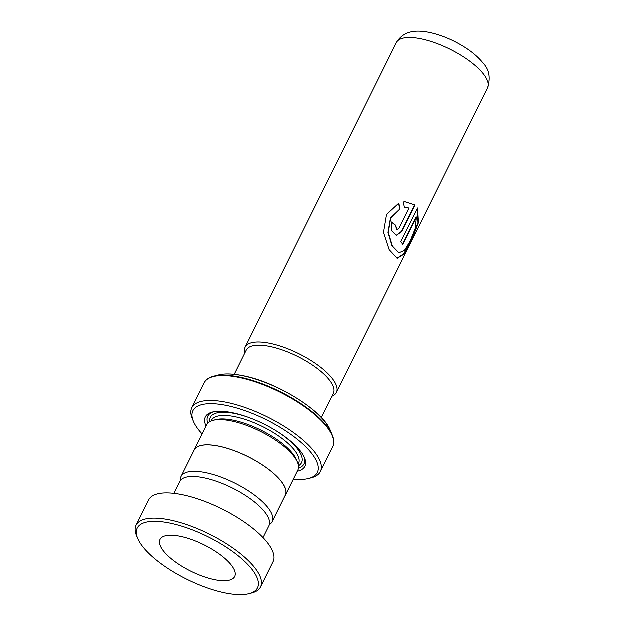 <?xml version="1.0" encoding="UTF-8"?>
<svg xmlns="http://www.w3.org/2000/svg" width="625" height="625" viewBox="0 0 625 625"><rect width="100%" height="100%" fill="white"/><g stroke="black" fill="none" stroke-linecap="round" stroke-linejoin="round"><path stroke-width="0.94" d="M269.414 524.727A50.844 17.969 -153.6 0 0 272.195 521.789A50.844 17.969 -153.6 0 0 254 494.773A50.844 17.969 -153.6 0 0 205.344 472.664A50.844 17.969 -153.6 0 0 181.117 476.578A50.844 17.969 -153.6 0 0 180.469 480.57M272.195 521.789L285.328 495.328A50.844 17.969 -153.6 0 0 267.133 468.313A50.844 17.969 -153.6 0 0 218.477 446.211A50.844 17.969 -153.6 0 0 194.25 450.117L181.117 476.578M234.305 374.438L246.32 350.234A48.617 17.188 26.4 0 1 269.484 346.492A48.617 17.188 26.4 0 1 316.008 367.633A48.617 17.188 26.4 0 1 333.414 393.469L321.398 417.672M244.891 353.102A50.93 18 26.4 0 1 245.203 347.266A50.93 18 26.4 0 1 269.477 343.344A50.93 18 26.4 0 1 318.219 365.492A50.93 18 26.4 0 1 336.453 392.562A50.93 18 26.4 0 1 331.992 396.336M284.844 496.305A50.93 18 -153.6 0 0 285.414 495.375L297.93 470.156A50.93 18 -153.6 0 0 297.57 462.383L296.477 459.766A48.617 17.188 -153.6 0 0 232.891 420.211A48.617 17.188 -153.6 0 0 215.844 419.734L213.094 420.445A50.93 18 -153.6 0 0 206.688 424.859L194.172 450.078A50.93 18 -153.6 0 0 193.773 451.094M297.57 462.383A50.93 18 -153.6 0 0 230.961 420.937A50.93 18 -153.6 0 0 213.094 420.445M297.328 471.367A55.562 19.641 -153.6 0 0 304.578 457.914A55.562 19.641 -153.6 0 0 231.906 412.703A55.562 19.641 -153.6 0 0 212.422 412.164A55.562 19.641 -153.6 0 0 206.086 426.07M298.523 468.32A53.711 18.984 -153.6 0 0 304.094 456.844M293.398 479.281A69.453 24.547 -153.6 0 0 308.672 478.586A69.453 24.547 -153.6 0 0 301.656 442.977A69.453 24.547 -153.6 0 0 226.086 405.461A69.453 24.547 -153.6 0 0 193.477 421.406A69.453 24.547 -153.6 0 0 202.156 433.992M193.477 421.406L192.383 418.789A71.773 25.367 26.4 0 1 191.875 407.836A71.773 25.367 26.4 0 1 226.078 402.312A71.773 25.367 26.4 0 1 294.758 433.516A71.773 25.367 26.4 0 1 320.445 471.656A71.773 25.367 26.4 0 1 311.422 477.883L308.672 478.586M285.414 495.375A50.93 18 -153.6 0 0 267.18 468.305A50.93 18 -153.6 0 0 218.438 446.156A50.93 18 -153.6 0 0 194.172 450.078M213.562 411.906A53.711 18.984 -153.6 0 0 207.797 423.281M398.984 228.352L409.055 208.062L404.453 207.719L403.445 202.055L405.266 201.898L415.094 205.055L401.984 231.453L396.594 235.391L391.453 230.633L391.633 222.086A50.93 18 -153.6 0 1 395.523 225.219L397.141 229.664L398.984 228.352M398.867 203.266L400.07 208.914L390.758 218.102L388.32 232.523L392.469 246.164L398.984 252.898L404.578 250.422L410.188 241.25L415.164 228.914L416.523 217.078L402.867 244.602A50.93 18 -153.6 0 0 400.898 241.695L417.594 208.07L418.523 222.68L411.828 239.977L404.273 254.094L397.305 258.406L389.234 249.789L383.562 232.531L386.594 214.539L398.867 203.266M400.07 208.914L390.516 218.125L388.039 232.508L392.102 246.078L398.766 252.836M416.523 217.078L416.125 216.969L402.617 244.188M417.422 208.406L418.047 222.773L411.391 239.82L403.93 253.797L397.086 258.328M398.617 203.305L399.789 208.93M406.219 207.648L404.445 207.687M405.195 201.898L414.734 204.992L401.633 231.391L396.414 235.367M395.523 225.219L395.219 225.219A50.469 17.844 -153.6 0 0 391.57 222.266M395.219 225.219L396.977 229.641M169.367 523.078A67.141 23.734 -153.6 0 0 137.758 538.469A67.141 23.734 -153.6 0 0 225.477 593.078A67.141 23.734 -153.6 0 0 249.117 593.75A67.141 23.734 -153.6 0 0 242.367 559.352A67.141 23.734 -153.6 0 0 169.367 523.078M137.758 538.469L136.664 535.852A69.453 24.547 26.4 0 1 136.172 525.258A69.453 24.547 26.4 0 1 169.359 519.93A69.453 24.547 26.4 0 1 235.773 550.141A69.453 24.547 26.4 0 1 260.594 587.023A69.453 24.547 26.4 0 1 251.859 593.039L249.117 593.75M214.836 579.805A41.672 14.727 -153.6 0 0 234.75 576.609A41.672 14.727 -153.6 0 0 219.859 554.477A41.672 14.727 -153.6 0 0 180.008 536.352A41.672 14.727 -153.6 0 0 160.094 539.547A41.672 14.727 -153.6 0 0 174.984 561.68A41.672 14.727 -153.6 0 0 214.836 579.805M173.93 493.453L179.797 481.633A49.773 17.594 26.4 0 1 203.586 477.812A49.773 17.594 26.4 0 1 251.18 499.461A49.773 17.594 26.4 0 1 268.969 525.898L263.102 537.719M136.172 525.258L148.688 500.039A69.453 24.547 26.4 0 1 181.883 494.711A69.453 24.547 26.4 0 1 248.297 524.922A69.453 24.547 26.4 0 1 273.117 561.805L260.594 587.023M396.391 42.711C404.773 28.547 420.352 30.773 429.203 32.414C441.641 35.07 453.789 40.211 465.641 47.82C472.992 52.586 478.859 57.734 483.25 63.266C489.313 69.602 490.773 77.852 487.633 88A50.93 18 -153.6 0 0 469.398 60.938A50.93 18 -153.6 0 0 420.664 38.789A50.93 18 -153.6 0 0 396.391 42.711L245.203 347.266M298.242 464.32L298.555 463.695A48.617 17.188 -153.6 0 0 281.148 437.852A48.617 17.188 -153.6 0 0 234.625 416.719A48.617 17.188 -153.6 0 0 211.461 420.461L211.148 421.086M298.555 465.867A50.93 18 -153.6 0 0 279.117 432.742M247.859 417.227A50.93 18 -153.6 0 0 234.617 413.57A50.93 18 -153.6 0 0 209.727 421.773M320.445 471.656L332.805 446.766A71.773 25.367 -153.6 0 0 307.117 408.617A71.773 25.367 -153.6 0 0 238.438 377.414A71.773 25.367 -153.6 0 0 204.234 382.938C205.883 379.727 209.055 377.523 213.742 376.312A71.5 25.273 26.4 0 1 238.82 377.008A71.5 25.273 26.4 0 1 332.336 435.18L330.398 430.562A67.414 23.828 -153.6 0 0 242.234 375.719A67.414 23.828 -153.6 0 0 218.594 375.062C224.656 373.547 232.602 373.758 242.422 375.695C276.266 381.82 323.359 411.023 330.398 430.562M218.594 375.062L213.742 376.312M204.234 382.938L191.875 407.836M332.805 446.766C334.367 443.508 334.211 439.648 332.336 435.18M487.633 88L336.453 392.562M398.555 252.781L398.984 252.898"/></g></svg>
